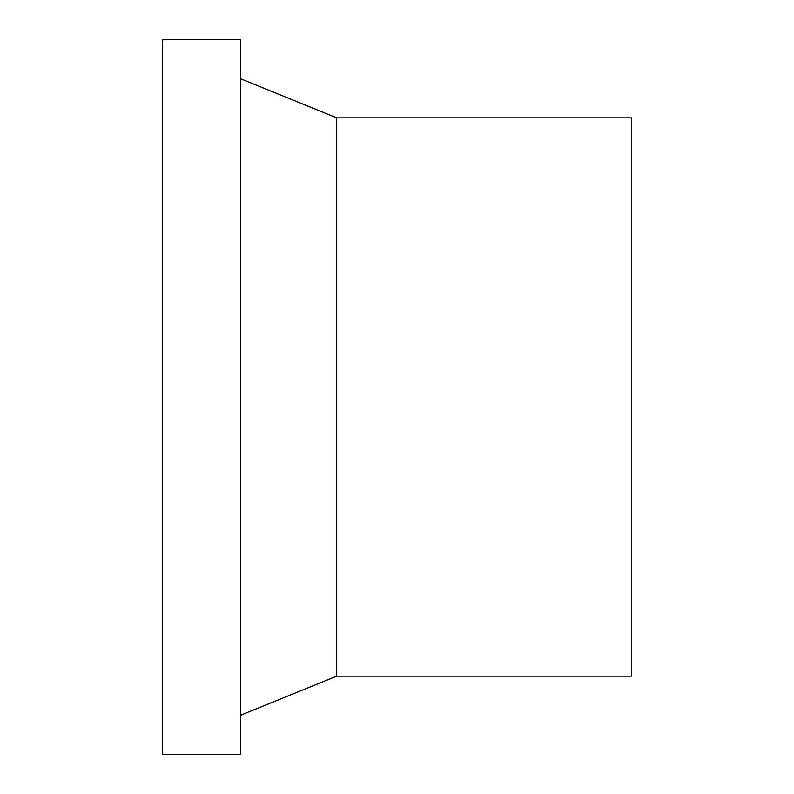<?xml version="1.0" encoding="UTF-8"?>
<svg xmlns="http://www.w3.org/2000/svg" width="794" height="794" viewBox="0 0 794 794"><rect width="100%" height="100%" fill="white"/><g stroke="black" fill="none" stroke-linecap="round" stroke-linejoin="round"><path stroke-width="1.19" d="M240.681 397L240.681 39.7L162.522 39.7L162.522 754.3L240.681 754.3L240.681 397M336.706 117.859L631.478 117.859L631.478 676.141L336.706 676.141L336.706 117.859L240.681 78.785M336.706 676.141L240.681 715.215"/></g></svg>
